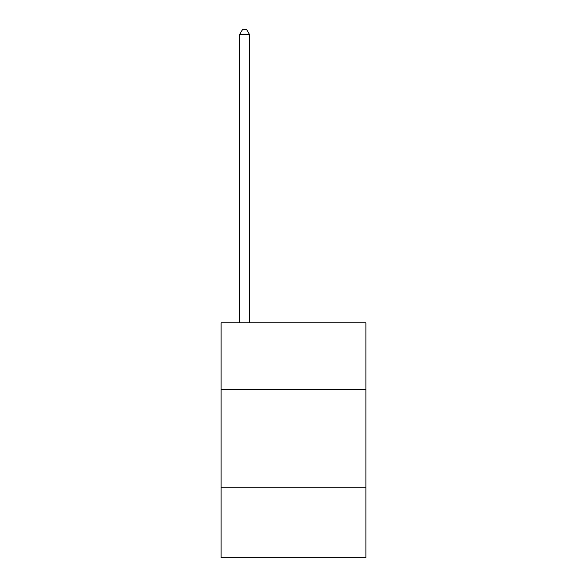 <?xml version="1.0" encoding="UTF-8"?>
<svg xmlns="http://www.w3.org/2000/svg" width="587" height="587" viewBox="0 0 587 587"><rect width="100%" height="100%" fill="white"/><g stroke="black" fill="none" stroke-linecap="round" stroke-linejoin="round"><path stroke-width="0.88" d="M365.899 389.379L365.899 322.85L221.101 322.85L221.101 389.379L365.899 389.379L365.899 557.65L221.101 557.65L221.101 389.379M365.899 487.21L221.101 487.21M249.475 322.85L249.475 34.435L239.694 34.435L239.694 322.85M239.694 34.435L242.629 29.35L246.54 29.35L249.475 34.435"/></g></svg>

